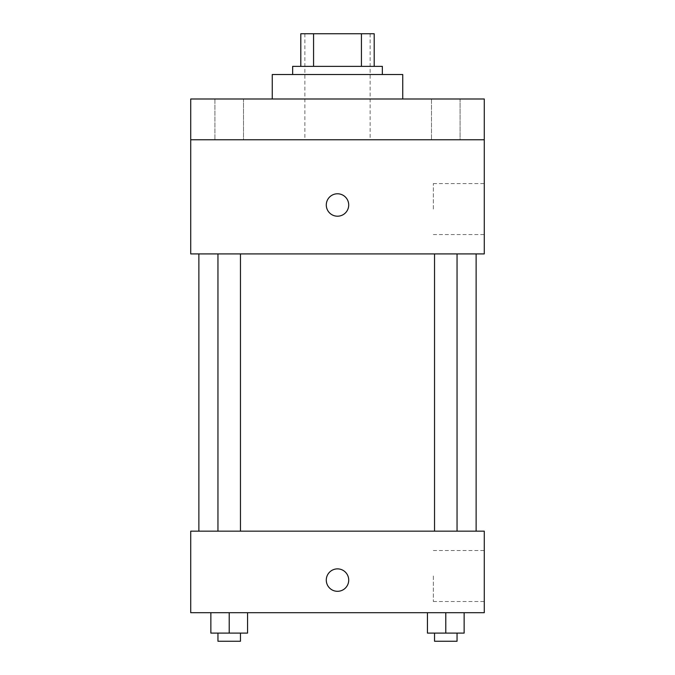 <?xml version="1.0" encoding="UTF-8"?>
<svg xmlns="http://www.w3.org/2000/svg" width="675" height="675" viewBox="0 0 675 675"><rect width="100%" height="100%" fill="white"/><g stroke="black" fill="none" stroke-linecap="round" stroke-linejoin="round"><path stroke-width="0.51" stroke-dasharray="3.38 2.53" d="M337.5 139.759L304.881 139.759L337.5 139.759M337.5 33.75L304.881 33.75L337.5 33.75M361.429 66.369L361.429 33.75L374.195 33.75L374.195 66.369L313.571 66.369L374.195 66.369M361.429 33.75L300.805 33.75M313.571 66.369L300.805 66.369L313.571 66.369L313.571 33.75M382.345 66.369L292.655 66.369M292.655 74.52L382.345 74.52L292.655 74.52M272.261 74.52L402.739 74.52M337.5 98.989L272.261 98.989L337.5 98.989M460.08 98.989L431.502 98.989L460.08 98.989L431.502 98.989L460.08 98.989L460.08 139.759L431.502 139.759L460.08 139.759L431.502 139.759L460.08 139.759L460.08 98.989M243.498 98.989L214.92 98.989L243.498 98.989L214.92 98.989L243.498 98.989L243.498 139.759L214.92 139.759L243.498 139.759L214.92 139.759L243.498 139.759L243.498 98.989M484.279 98.989L190.721 98.989L190.721 139.759L484.279 139.759L484.279 98.989M484.279 139.759L484.279 253.918L190.721 253.918L190.721 139.759L484.279 139.759L190.721 139.759M190.721 204.989L190.721 216.203L190.73 204.989M484.279 209.073L484.279 183.583L484.279 209.073M337.5 253.918L198.872 253.918L337.5 253.918M445.787 253.918L457.042 253.918L445.787 253.918M229.213 253.918L217.957 253.918L229.213 253.918M337.5 193.776A11.213 11.213 0 0 0 327.788 210.6A11.213 11.213 0 0 0 347.212 210.6A11.213 11.213 0 0 0 337.5 193.776A11.213 11.213 0 0 0 327.788 210.6A11.213 11.213 0 0 0 347.212 210.6A11.213 11.213 0 0 0 337.5 193.776M337.5 216.203A11.213 11.213 0 0 1 327.788 199.387A11.213 11.213 0 0 1 347.212 199.387A11.213 11.213 0 0 1 337.5 216.203M433.333 209.073L433.333 183.583L433.333 209.073M337.5 531.166L198.872 531.166L337.5 531.166M445.787 531.166L457.042 531.166L445.787 531.166M229.213 531.166L217.957 531.166L229.213 531.166M484.279 531.166L190.721 531.166L190.721 612.706L484.279 612.706L484.279 531.166M190.721 580.095L190.721 591.308L190.73 580.095M464.138 633.099L445.787 633.099L464.138 633.099L464.138 612.706L427.444 612.706L464.138 612.706L427.444 612.706L464.138 612.706L427.444 612.706L464.138 612.706L427.444 612.706L464.138 612.706L464.138 633.099L427.444 633.099L427.444 612.706L427.444 633.099L457.042 633.099L445.787 633.099L445.787 612.706L445.787 633.099L427.444 633.099L427.444 612.706M247.556 633.099L229.213 633.099L247.556 633.099L247.556 612.706L210.862 612.706L247.556 612.706L210.862 612.706L247.556 612.706L210.862 612.706L247.556 612.706L210.862 612.706L247.556 612.706L247.556 633.099L210.862 633.099L210.862 612.706L210.862 633.099L240.46 633.099L229.213 633.099L229.213 612.706L229.213 633.099L210.862 633.099L210.862 612.706M484.279 576.011L484.279 601.501L484.279 576.011M337.5 568.882A11.213 11.213 0 0 0 327.788 585.697A11.213 11.213 0 0 0 347.212 585.697A11.213 11.213 0 0 0 337.5 568.882A11.213 11.213 0 0 0 327.788 585.697A11.213 11.213 0 0 0 347.212 585.697A11.213 11.213 0 0 0 337.5 568.882M337.5 591.308A11.213 11.213 0 0 1 327.788 574.484A11.213 11.213 0 0 1 347.212 574.484A11.213 11.213 0 0 1 337.5 591.308M433.333 576.011L433.333 601.501L433.333 576.011M434.54 633.099L434.54 641.25L457.042 641.25L434.54 641.25L457.042 641.25L457.042 633.099L434.54 633.099L457.042 633.099M445.787 633.099L445.787 612.706M217.957 633.099L217.957 641.25L240.46 641.25L217.957 641.25L240.46 641.25L240.46 633.099L217.957 633.099L240.46 633.099M229.213 633.099L229.213 612.706M304.881 33.75L304.881 139.759M370.119 33.75L370.119 139.759M214.92 98.989L214.92 139.759L214.92 98.989M431.502 98.989L431.502 139.759L431.502 98.989M433.333 234.554L484.279 234.554M433.333 183.583L484.279 183.583M240.46 531.166L240.46 253.918M217.957 531.166L217.957 253.918M457.042 531.166L457.042 253.918M434.54 531.166L434.54 253.918M433.333 601.501L484.279 601.501M433.333 550.53L484.279 550.53"/><path stroke-width="1.01" d="M313.571 66.369L313.571 33.75L300.805 33.75L300.805 66.369L300.805 33.75M313.571 33.75L374.195 33.75L374.195 66.369M361.429 66.369L361.429 33.75M292.655 74.52L292.655 66.369L382.345 66.369L382.345 74.52M402.739 98.989L402.739 74.52L272.261 74.52L272.261 98.989M190.721 98.989L484.279 98.989L484.279 139.759L190.721 139.759L190.721 98.989M484.279 139.759L484.279 253.918L190.721 253.918L190.721 139.759M337.5 216.203A11.213 11.213 0 0 1 327.788 199.387A11.213 11.213 0 0 1 347.212 199.387A11.213 11.213 0 0 1 337.5 216.203M190.721 531.166L484.279 531.166L484.279 612.706L190.721 612.706L190.721 531.166M337.5 591.308A11.213 11.213 0 0 1 327.788 574.484A11.213 11.213 0 0 1 347.212 574.484A11.213 11.213 0 0 1 337.5 591.308M427.444 612.706L427.444 633.099L464.138 633.099L464.138 612.706L464.138 633.099M445.787 633.099L445.787 612.706M457.042 633.099L457.042 641.25L434.54 641.25L434.54 633.099M210.862 612.706L210.862 633.099L247.556 633.099L247.556 612.706L247.556 633.099M229.213 633.099L229.213 612.706M240.46 633.099L240.46 641.25L217.957 641.25L217.957 633.099M476.128 531.166L476.128 253.918M198.872 531.166L198.872 253.918M434.54 253.918L434.54 531.166M457.042 253.918L457.042 531.166M240.46 531.166L240.46 253.918M217.957 531.166L217.957 253.918"/></g></svg>
